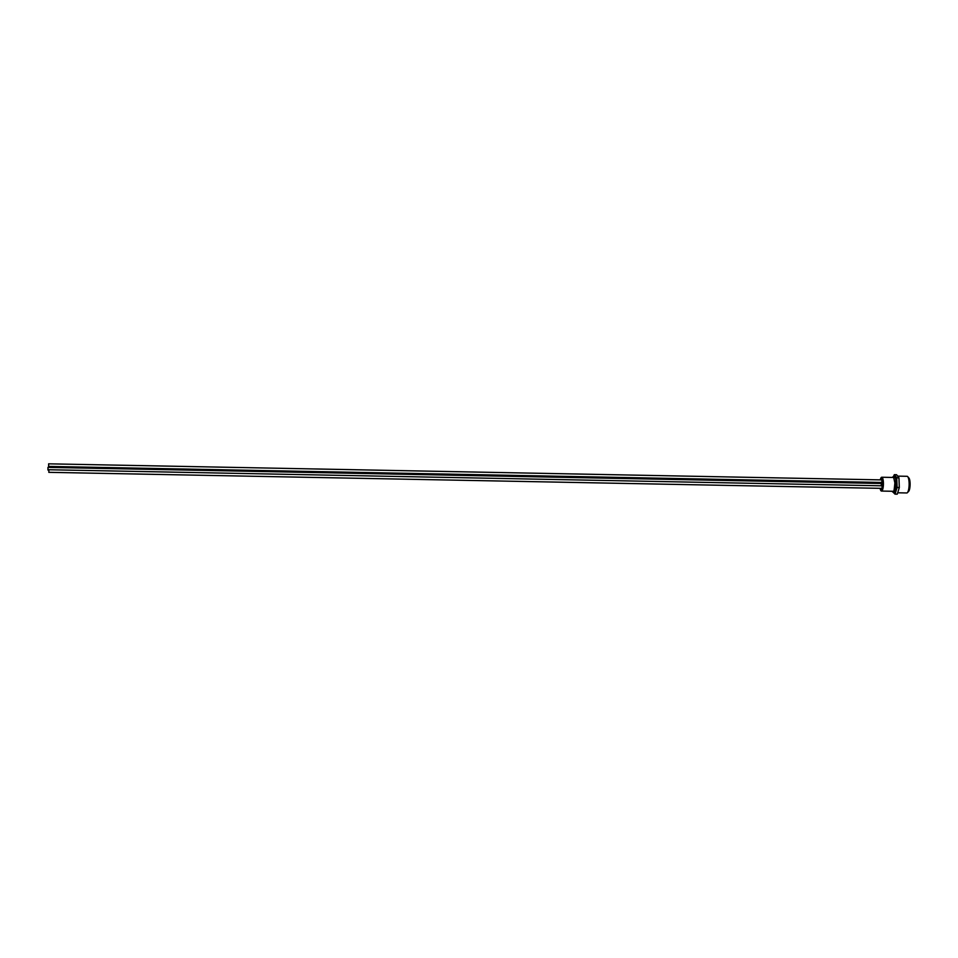 <?xml version="1.0" encoding="UTF-8"?>
<svg xmlns="http://www.w3.org/2000/svg" width="958" height="958" viewBox="0 0 958 958"><rect width="100%" height="100%" fill="white"/><g stroke="black" fill="none" stroke-linecap="round" stroke-linejoin="round"><path stroke-width="1.44" d="M908.531 491.466A6.946 1.82 -88.9 0 0 908.651 491.358A6.946 1.82 -88.9 0 0 910.1 484.7A6.946 1.82 -88.9 0 0 908.903 477.982L907.693 476.629A8.335 2.179 91.1 0 1 909.13 484.676A8.335 2.179 91.1 0 1 907.382 492.663A8.335 2.179 91.1 0 1 907.25 492.795A8.335 2.179 91.1 0 1 906.783 492.963L897.897 492.795M897.981 476.126L907.106 476.306A8.335 2.179 91.1 0 1 907.693 476.629M896.556 474.713L898.939 477.779L896.724 477.731L894.341 474.665L896.556 474.713M898.963 477.874L899.311 487.478L897.095 487.43L896.748 477.838L898.963 477.874A9.927 2.599 -88.9 0 0 898.939 477.779M48.87 472.306L48.846 469.743L48.87 472.306M48.846 469.743L882.09 485.814L882.102 488.376L48.798 472.33M48.642 466.39L48.63 463.828L48.642 466.39M48.63 463.828L881.863 479.898L881.887 482.461L48.571 466.414M47.972 469.959L47.948 467.396L47.972 469.959M47.948 467.396L881.192 483.479L881.348 485.802M893.335 491.286A6.91 1.808 -88.9 0 0 893.383 491.286A6.91 1.808 -88.9 0 0 893.383 491.286L893.383 491.286C893.79 492.412 894.293 489.61 894.88 482.868L893.646 477.467A6.91 1.808 -88.9 0 0 893.634 477.467A6.91 1.808 -88.9 0 0 893.598 477.467M899.299 487.61L897.263 494.148L895.047 494.1L897.083 487.574L899.299 487.61A9.927 2.599 -88.9 0 0 899.311 487.478M894.329 492.029A7.808 2.036 -88.9 0 0 894.904 491.226L893.383 492.496L895.011 494.136L897.227 494.172A9.927 2.599 -88.9 0 0 897.263 494.148M894.592 476.689A7.808 2.036 91.1 0 1 896.149 482.796A7.808 2.036 91.1 0 1 894.401 492.029A7.808 2.036 91.1 0 1 894.293 492.113M894.341 474.665A9.927 2.599 -88.9 0 0 894.305 474.701L893.575 476.27M894.904 491.226A7.808 2.036 -88.9 0 0 896.065 482.796A7.808 2.036 -88.9 0 0 895.167 477.599A7.808 2.036 -88.9 0 0 894.269 476.593M880.115 488.376A6.91 1.808 -88.9 0 0 881.48 491.059A6.91 1.808 -88.9 0 0 883.408 482.736A6.91 1.808 -88.9 0 0 881.755 477.24A6.91 1.808 -88.9 0 0 880.282 479.874M879.899 482.461A6.91 1.808 -88.9 0 0 879.839 483.455M880.414 488.376A6.047 1.581 -88.9 0 0 881.504 490.197A6.047 1.581 -88.9 0 0 883.192 482.916A6.047 1.581 -88.9 0 0 881.731 478.102A6.047 1.581 -88.9 0 0 880.582 479.874M880.127 482.461A6.047 1.581 -88.9 0 0 880.067 483.455M880.905 479.886A6.047 1.581 91.1 0 1 881.731 478.234A6.047 1.581 91.1 0 1 881.899 478.138M880.39 483.467A6.047 1.581 91.1 0 1 880.462 482.461M883.12 484.592L883.001 482.461M882.917 483.79L882.725 482.964L882.677 483.874M882.725 482.964L882.629 483.874M882.414 483.095L882.534 485.299M881.671 490.161A6.047 1.581 91.1 0 1 880.749 488.388M908.651 491.358L907.382 492.663M48.63 470.007L47.9 469.995M893.646 477.467L881.755 477.24M893.371 491.286L881.48 491.059M892.209 477.443L893.694 476.258L895.167 477.599M893.383 492.496L891.946 491.262"/></g></svg>
